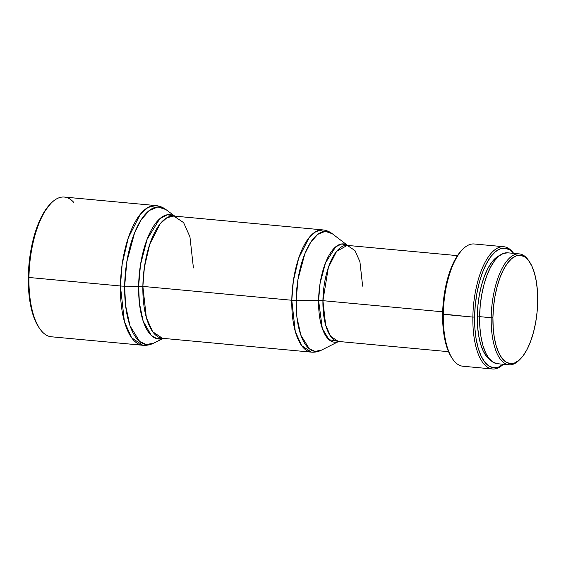 <?xml version="1.0" encoding="UTF-8"?>
<svg xmlns="http://www.w3.org/2000/svg" width="566" height="566" viewBox="0 0 566 566"><rect width="100%" height="100%" fill="white"/><g stroke="black" fill="none" stroke-linecap="round" stroke-linejoin="round"><path stroke-width="0.85" d="M51.265 203.053L50.19 204.142A68.84 27.762 95.3 0 0 28.3 277.163L28.958 277.474A70.156 28.286 -84.7 0 1 51.265 203.053A70.156 28.286 -84.7 0 1 73.785 202.402M174.781 216.141L165.937 209.569C162.923 207.298 159.548 205.96 155.806 205.564L64.34 197.06A70.156 28.286 95.3 0 0 28.958 277.474L120.424 285.979A70.156 28.286 -84.7 0 1 155.806 205.564L147.974 207.453L140.318 214.266L128.326 237.748L122.178 264.089L120.424 285.979A8.773 1.507 0.9 0 0 124.661 286.177L126.812 261.839L134.602 232.81L141.217 219.742L149.29 210.502L157.907 206.937L165.937 209.569A69.102 27.861 95.3 0 0 124.661 286.177L138.628 286.219A62.444 25.18 -84.7 0 1 174.611 216.12L167.366 214.762L159.775 218.759L147.125 239.241L140.474 264.824L138.628 286.219A8.773 1.507 -179.1 0 1 142.865 286.41L146.332 317.54L152.65 331.711L162.456 338.298L311.385 352.144A61.39 24.755 -84.7 0 1 291.794 300.256A61.39 24.755 -84.7 0 1 322.754 229.895L315.899 231.544L309.199 237.508L298.707 258.054L293.329 281.104L291.794 300.256A8.773 1.507 0.9 0 0 296.131 300.454L298.02 279.151L304.862 253.752L310.67 242.354L317.745 234.338L325.287 231.324L332.284 233.737A60.286 24.31 95.3 0 0 296.131 300.454L318.594 300.475A49.334 19.895 -84.7 0 1 347.538 245.411L341.807 243.946L335.73 246.811L325.492 262.872L320.087 283.34L318.594 300.475A8.773 1.507 -179.1 0 1 322.924 300.673L325.655 325.125L330.615 336.268L338.319 341.44L339.324 341.135M193.416 267.937L189.943 236.807L183.625 222.636L173.826 216.049A61.39 24.755 95.3 0 0 142.865 286.41A8.773 1.507 0.9 0 0 138.628 286.219A62.444 25.18 -84.7 0 0 163.249 338.369L156.966 338.723L151.313 335.44L143.163 321.155L139.385 303.015L138.628 286.219L124.661 286.177A69.102 27.861 95.3 0 0 153.506 343.215L146.297 344.538L139.689 341.517L130.053 325.924L125.56 305.329L124.661 286.177A8.773 1.507 -179.1 0 1 120.424 285.979L124.393 321.552L131.616 337.753L142.816 345.281A70.156 28.286 -84.7 0 1 120.424 285.979L28.958 277.474A70.156 28.286 95.3 0 0 51.35 336.777L142.816 345.281C146.566 345.578 150.124 344.892 153.506 343.215L163.411 338.39M362.643 286.155L359.919 261.697L354.953 250.561L347.248 245.389A48.23 19.449 95.3 0 0 322.924 300.673A8.773 1.507 0.9 0 0 318.594 300.475A49.334 19.895 -84.7 0 0 338.61 341.468L328.959 339.685L322.302 328.464L318.594 300.475L296.131 300.454A8.773 1.507 -179.1 0 1 291.794 300.256L142.865 286.41L291.794 300.256L295.268 331.386L301.579 345.564L311.385 352.144C314.937 352.427 318.297 351.755 321.467 350.135L315.142 351.387L309.347 348.819L300.871 335.242L296.917 317.229L296.131 300.454A60.286 24.31 95.3 0 0 321.467 350.135L338.659 341.468M457.455 255.634L347.248 245.389L336.6 251.368L328.358 267.513L322.924 300.673L442.69 311.809L322.924 300.673A48.23 19.449 95.3 0 0 338.319 341.44L448.527 351.684M503.818 246.734L474.251 243.981A61.39 24.755 95.3 0 0 443.291 314.342A61.39 24.755 -84.7 0 1 462.811 249.231L461.736 250.314A60.074 24.225 95.3 0 0 442.633 314.038L472.858 317.094A61.39 24.755 -84.7 0 1 503.818 246.734A61.39 24.755 -84.7 0 1 513.659 253.37A61.39 24.755 95.3 0 0 487.446 258.266A61.39 24.755 95.3 0 0 472.858 317.094L474.598 317.01A60.074 24.225 -84.7 0 1 488.317 260.325A60.074 24.225 -84.7 0 1 513.532 253.363M499.736 255.443A53.494 21.572 95.3 0 0 477.308 316.019L479.607 316.231L477.308 316.019A53.494 21.572 95.3 0 0 490.05 359.672M519.27 253.893L507.681 252.818A55.687 22.456 95.3 0 0 479.6 316.649L491.189 317.724A55.687 22.456 -84.7 0 1 519.27 253.893A55.687 22.456 -84.7 0 1 529.019 261.131M529.451 261.747L528.594 260.48A55.687 22.456 95.3 0 0 504.653 264.004A55.687 22.456 95.3 0 0 491.189 317.724L492.922 317.639A54.371 21.925 -84.7 0 1 506.075 265.185A54.371 21.925 -84.7 0 1 529.451 261.747A54.371 21.925 -84.7 0 1 537.7 301.275L537.106 311.88L535.677 322.394L533.462 332.405L530.547 341.539L527.052 349.441L523.104 355.802L518.852 360.386L514.473 363.011L510.122 363.577L505.969 362.063L502.176 358.533L498.887 353.106L496.233 346.01L494.309 337.506L493.191 327.926L492.922 317.639L493.517 307.034L494.953 296.52L497.167 286.502L500.075 277.368L503.577 269.473L507.525 263.105L511.77 258.528L516.157 255.903L520.508 255.33L524.661 256.844L528.453 260.381L531.736 265.801L534.396 272.897L536.32 281.401L537.431 290.981L537.7 301.275A54.371 21.925 -84.7 0 1 520.416 358.95A54.371 21.925 -84.7 0 1 492.922 317.639L491.189 317.724A55.687 22.456 95.3 0 0 519.34 360.033L520.416 358.95M507.844 252.832L503.386 253.412L498.901 256.101L494.55 260.799L490.503 267.315L486.923 275.409L483.944 284.762L481.673 295.02L480.209 305.781L479.6 316.649A55.687 22.456 95.3 0 0 497.373 363.712L508.961 364.794A55.687 22.456 -84.7 0 1 491.189 317.724L479.6 316.649L479.869 327.183L481.015 336.996L482.982 345.706L485.706 352.979L489.074 358.526L492.958 362.148L497.21 363.697M519.871 359.474A55.687 22.456 -84.7 0 1 508.961 364.794M503.245 364.235L498.405 367.136L493.594 367.766L489.01 366.096L484.814 362.19L481.185 356.198L478.249 348.359L476.126 338.963L474.888 328.379L474.598 317.01L475.256 305.293L476.834 293.676L479.282 282.611L482.501 272.522L486.364 263.791L490.722 256.759L495.42 251.7L500.259 248.799L505.07 248.17L509.655 249.847L513.843 253.752M500.16 255.28L495.844 257.863L491.67 262.369L487.786 268.631L484.34 276.399L481.475 285.391L479.296 295.24L477.888 305.583L477.308 316.019L477.57 326.143L478.666 335.567L480.555 343.937L483.173 350.92L486.406 356.255L490.135 359.728M503.224 364.256A60.074 24.225 -84.7 0 1 474.598 317.01L472.858 317.094A61.39 24.755 95.3 0 0 503.351 364.271A61.39 24.755 -84.7 0 1 492.448 368.982A61.39 24.755 -84.7 0 1 472.858 317.094L443.291 314.342A61.39 24.755 95.3 0 0 462.882 366.23L492.448 368.982M452.602 358.971A61.39 24.755 -84.7 0 1 443.291 314.342L442.633 314.038A60.074 24.225 95.3 0 0 451.746 357.705L452.602 358.971M462.273 249.783L458.764 253.787L454.399 260.82L450.536 269.55L447.317 279.639L444.876 290.705L443.291 302.322L442.633 314.038L442.93 325.408L444.161 335.992L446.284 345.387L449.22 353.226L451.824 357.811M347.588 245.418L332.284 233.737C329.476 231.558 326.299 230.277 322.754 229.895L173.826 216.049L166.963 217.698L160.27 223.662L149.778 244.208L144.394 267.258L142.865 286.41A61.39 24.755 95.3 0 0 162.456 338.298M39.599 328.471A70.156 28.286 -84.7 0 1 28.958 277.474L28.3 277.163A68.84 27.762 95.3 0 0 38.743 327.212L39.599 328.471M50.728 203.611L44.226 211.889L37.356 226.188L32.149 243.981L29.05 263.742L28.335 283.764L30.048 302.329L34.059 317.83L38.771 327.247M347.248 245.389L348.182 245.87"/></g></svg>
